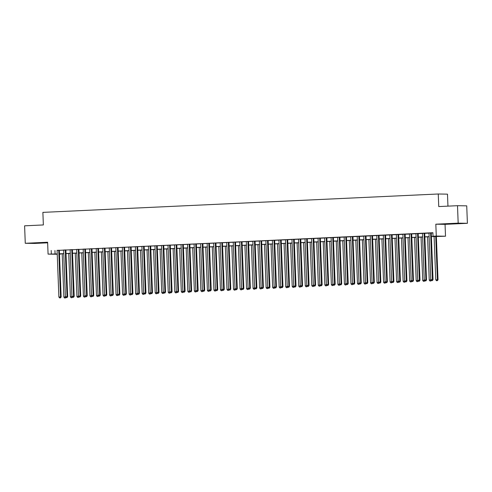 <?xml version="1.0" encoding="UTF-8"?>
<svg xmlns="http://www.w3.org/2000/svg" width="492" height="492" viewBox="0 0 492 492"><rect width="100%" height="100%" fill="white"/><g stroke="black" fill="none" stroke-linecap="round" stroke-linejoin="round"><path stroke-width="0.74" d="M40.307 242.999L32.915 243.171L40.307 242.999M456.25 223.657L448.858 223.835L456.25 223.657M60.553 253.878L59.489 254.167M447.948 206.136L447.486 194.155L438.261 193.996L42.878 212.378L43.358 224.949L24.6 225.822L25.27 243.282L34.495 243.435L47.638 242.827M438.261 193.996L438.747 206.566L457.505 205.693L466.73 205.853L467.4 223.306L458.175 223.153L435.826 224.192L436.287 236.062L445.512 236.222L431.386 236.64M435.826 224.192L445.051 224.346L467.4 223.306M445.051 224.346L445.512 236.222M457.505 205.693L458.175 223.153M59.341 250.243L57.09 250.348M65.867 249.942L63.616 250.047M72.392 249.635L70.135 249.745M78.917 249.333L76.66 249.438M85.442 249.032L83.185 249.137M91.967 248.724L89.71 248.835M98.486 248.423L96.235 248.528M105.011 248.122L102.76 248.226M111.536 247.82L109.285 247.925M118.062 247.513L115.811 247.617M124.587 247.212L122.336 247.316M131.112 246.91L128.861 247.015M137.637 246.603L135.386 246.707M144.162 246.301L141.905 246.406M150.687 246L148.43 246.105M157.212 245.692L154.955 245.797M163.731 245.391L161.481 245.496M170.257 245.09L168.006 245.194M176.782 244.782L174.531 244.887M183.307 244.481L181.056 244.585M189.832 244.18L187.581 244.284M196.357 243.872L194.106 243.977M202.882 243.571L200.631 243.675M209.407 243.269L207.15 243.374M215.933 242.962L213.676 243.066M222.458 242.661L220.201 242.765M228.983 242.359L226.726 242.464M235.502 242.052L233.251 242.156M242.027 241.75L239.776 241.855M248.552 241.449L246.301 241.554M255.077 241.142L252.827 241.246M261.603 240.84L259.352 240.945M268.128 240.539L265.877 240.643M274.653 240.231L272.402 240.336M281.178 239.93L278.921 240.035M287.703 239.629L285.446 239.733M294.228 239.321L291.971 239.426M300.747 239.02L298.496 239.124M307.272 238.718L305.022 238.823M313.798 238.411L311.547 238.515M320.323 238.11L318.072 238.214M326.848 237.808L324.597 237.913M333.373 237.501L331.122 237.605M339.898 237.199L337.647 237.304M346.423 236.898L344.166 237.003M352.948 236.59L350.691 236.695M359.474 236.289L357.217 236.394M365.993 235.988L363.742 236.092M372.518 235.68L370.267 235.785M379.043 235.379L376.792 235.483M385.568 235.078L383.317 235.182M392.093 234.77L389.842 234.875M398.618 234.469L396.368 234.573M405.144 234.167L402.893 234.272M411.669 233.86L409.412 233.964M418.194 233.559L415.937 233.663M424.719 233.257L422.462 233.362M431.379 236.529L436.761 236.277L433.022 236.215L432.886 232.722L57.09 250.434M59.347 250.33L63.616 250.127M65.867 250.022L70.141 249.825M72.392 249.721L76.666 249.524M78.917 249.419L83.191 249.216M85.442 249.112L89.716 248.915M91.967 248.811L96.241 248.614M98.492 248.509L102.766 248.306M105.017 248.202L109.285 248.005M111.543 247.9L115.811 247.704M118.068 247.599L122.336 247.396M124.593 247.292L128.861 247.095M131.112 246.99L135.386 246.793M137.637 246.689L141.911 246.486M144.162 246.381L148.436 246.185M150.687 246.08L154.962 245.883M157.212 245.779L161.487 245.576M163.738 245.471L168.012 245.274M170.263 245.17L174.531 244.973M176.788 244.868L181.056 244.665M183.313 244.561L187.581 244.364M189.838 244.26L194.106 244.063M196.357 243.958L200.631 243.755M202.882 243.651L207.157 243.454M209.407 243.349L213.682 243.153M215.933 243.048L220.207 242.845M222.458 242.74L226.732 242.544M228.983 242.439L233.257 242.242M235.508 242.138L239.782 241.941M242.033 241.83L246.301 241.633M248.558 241.529L252.827 241.332M255.084 241.228L259.352 241.031M261.609 240.92L265.877 240.723M268.128 240.619L272.402 240.422M274.653 240.317L278.927 240.121M281.178 240.016L285.452 239.813M287.703 239.709L291.977 239.512M294.228 239.407L298.503 239.21M300.753 239.106L305.028 238.903M307.279 238.798L311.547 238.602M313.804 238.497L318.072 238.3M320.329 238.196L324.597 237.993M326.854 237.888L331.122 237.691M333.373 237.587L337.647 237.39M339.898 237.285L344.172 237.083M346.423 236.978L350.698 236.781M352.948 236.677L357.223 236.48M359.474 236.375L363.748 236.172M365.999 236.068L370.273 235.871M372.524 235.766L376.792 235.57M379.049 235.465L383.317 235.262M385.574 235.158L389.842 234.961M392.099 234.856L396.368 234.659M398.625 234.555L402.893 234.352M405.144 234.247L409.418 234.051M411.669 233.946L415.943 233.749M418.194 233.645L422.468 233.442M424.719 233.337L428.993 233.14M431.244 233.036L432.898 232.956M431.244 232.95L428.987 233.06M57.238 254.266L48.075 254.112L47.619 242.242L25.27 243.282M48.075 254.112L57.226 253.921M51.199 250.471L51.334 253.958M433.022 236.215L436.287 236.062M57.232 254.032L56.82 254.05L57.232 254.063M59.489 254.1L60.559 254.118M429.129 236.744L424.86 236.941M422.603 237.046L418.335 237.242M416.078 237.347L411.81 237.55M409.559 237.654L405.285 237.851M403.034 237.956L398.76 238.153M396.509 238.257L392.235 238.46M389.984 238.565L385.71 238.761M383.459 238.866L379.184 239.063M376.933 239.167L372.659 239.37M370.408 239.475L366.14 239.672M363.883 239.776L359.615 239.973M357.358 240.078L353.09 240.28M350.833 240.385L346.565 240.582M344.308 240.686L340.04 240.883M337.789 240.988L333.514 241.191M331.264 241.295L326.989 241.492M324.738 241.597L320.464 241.793M318.213 241.898L313.939 242.101M311.688 242.205L307.414 242.402M305.163 242.507L300.889 242.704M298.638 242.808L294.37 243.011M292.113 243.116L287.845 243.312M285.588 243.417L281.319 243.614M279.062 243.718L274.794 243.921M272.543 244.026L268.269 244.223M266.018 244.327L261.744 244.524M259.493 244.629L255.219 244.832M252.968 244.936L248.694 245.133M246.443 245.237L242.169 245.434M239.918 245.539L235.643 245.742M233.392 245.846L229.124 246.043M226.867 246.148L222.599 246.344M220.342 246.449L216.074 246.652M213.817 246.756L209.549 246.953M207.292 247.058L203.024 247.255M200.773 247.359L196.499 247.556M194.248 247.667L189.973 247.863M187.723 247.968L183.448 248.165M181.197 248.269L176.923 248.466M174.672 248.577L170.398 248.774M168.147 248.878L163.873 249.075M161.622 249.18L157.354 249.376M155.097 249.481L150.829 249.684M148.572 249.788L144.304 249.985M142.047 250.09L137.778 250.287M135.528 250.391L131.253 250.594M129.002 250.699L124.728 250.895M122.477 251L118.203 251.197M115.952 251.301L111.678 251.504M109.427 251.609L105.153 251.806M102.902 251.91L98.628 252.107M96.377 252.212L92.109 252.414M89.852 252.519L85.583 252.716M83.326 252.82L79.058 253.017M76.801 253.122L72.533 253.325M70.276 253.429L66.008 253.626M63.757 253.731L59.483 253.927M59.477 253.817L63.751 253.62M66.002 253.515L70.276 253.318M72.527 253.214L76.801 253.011M79.052 252.906L83.326 252.71M85.577 252.605L89.852 252.408M92.102 252.304L96.37 252.101M98.628 251.996L102.896 251.799M105.153 251.695L109.421 251.498M111.678 251.394L115.946 251.191M118.197 251.086L122.471 250.889M124.722 250.785L128.996 250.588M131.247 250.483L135.521 250.28M137.772 250.176L142.047 249.979M144.297 249.875L148.572 249.678M150.823 249.573L155.097 249.37M157.348 249.266L161.616 249.069M163.873 248.964L168.141 248.767M170.398 248.663L174.666 248.466M176.923 248.355L181.191 248.159M183.448 248.054L187.716 247.857M189.967 247.753L194.242 247.556M196.493 247.445L200.767 247.248M203.018 247.144L207.292 246.947M209.543 246.843L213.817 246.646M216.068 246.541L220.342 246.338M222.593 246.234L226.867 246.037M229.118 245.932L233.386 245.736M235.643 245.631L239.912 245.428M242.169 245.323L246.437 245.127M248.694 245.022L252.962 244.825M255.213 244.721L259.487 244.518M261.738 244.413L266.012 244.216M268.263 244.112L272.537 243.915M274.788 243.811L279.062 243.608M281.313 243.503L285.588 243.306M287.838 243.202L292.113 243.005M294.364 242.9L298.632 242.697M300.889 242.593L305.157 242.396M307.414 242.292L311.682 242.095M313.939 241.99L318.207 241.787M320.458 241.683L324.732 241.486M326.983 241.381L331.257 241.185M333.508 241.08L337.783 240.877M340.034 240.773L344.308 240.576M346.559 240.471L350.833 240.274M353.084 240.17L357.358 239.967M359.609 239.862L363.877 239.665M366.134 239.561L370.402 239.364M372.659 239.26L376.927 239.057M379.184 238.952L383.452 238.755M385.71 238.651L389.978 238.454M392.229 238.349L396.503 238.146M398.754 238.042L403.028 237.845M405.279 237.741L409.553 237.544M411.804 237.439L416.078 237.236M418.329 237.132L422.603 236.935M424.854 236.83L429.129 236.634M54.944 250.533L55.073 254.026M430.617 232.944L432.413 279.659L430.783 279.733L428.987 233.017M431.238 232.913L433.034 279.671L432.413 279.659L432.148 280.594L431.49 280.625L432.148 280.594M432.394 280.6L433.034 279.671M430.783 279.733L431.49 280.625M434.104 236.511L435.771 279.819L438.021 279.757L436.355 236.406M437.13 280.68L436.478 280.711L437.382 280.68L437.4 279.745L435.734 236.437M436.478 280.711L435.771 279.819M438.021 279.757L437.382 280.68M424.092 233.245L425.887 279.96L424.258 280.04L422.462 233.319M424.713 233.214L426.509 279.973L425.887 279.96L425.623 280.895L424.971 280.926L425.623 280.895M425.869 280.901L426.509 279.973M424.258 280.04L424.971 280.926M417.567 233.546L419.362 280.268L417.733 280.342L415.937 233.626M418.188 233.522L419.99 280.274L419.362 280.268L419.098 281.203L418.446 281.227L419.098 281.203M419.344 281.203L419.99 280.274M417.733 280.342L418.446 281.227M411.041 233.854L412.837 280.569L411.207 280.643L409.412 233.928M411.669 233.823L413.464 280.581L412.837 280.569L412.573 281.504L411.921 281.535L412.573 281.504M412.819 281.51L413.464 280.581M411.207 280.643L411.921 281.535M404.522 234.155L406.312 280.87L404.682 280.95L402.887 234.229M405.144 234.124L406.939 280.883L406.312 280.87L406.048 281.805L405.396 281.836L406.048 281.805M406.294 281.811L406.939 280.883M404.682 280.95L405.396 281.836M427.579 236.812L429.245 280.126L430.869 279.843M429.953 281.012L430.857 280.987L429.953 281.012L429.245 280.126M430.605 280.981L431.035 280.053M431.287 280.366L430.857 280.987M421.054 237.119L422.72 280.428L424.344 280.145M423.428 281.313L424.332 281.289L423.428 281.313L422.72 280.428M424.079 281.283L424.51 280.354M424.762 280.668L424.332 281.289M414.528 237.421L416.195 280.729L417.819 280.446M416.902 281.621L417.806 281.59L416.902 281.621L416.195 280.729M417.56 281.59L417.985 280.655M418.237 280.969L417.806 281.59M408.003 237.722L409.67 281.03L411.294 280.754M410.383 281.922L411.281 281.898L410.383 281.922L409.67 281.03M411.035 281.891L411.46 280.963M411.712 281.276L411.281 281.898M397.997 234.456L399.787 281.178L398.157 281.252L396.361 234.536M398.618 234.432L400.414 281.184L399.787 281.178L399.522 282.107L398.871 282.137L399.522 282.107M399.775 282.113L400.414 281.184M398.157 281.252L398.871 282.137M401.484 238.03L403.145 281.338L404.768 281.055M403.858 282.224L404.756 282.199L403.858 282.224L403.145 281.338M404.51 282.193L404.934 281.264M405.187 281.578L404.756 282.199M391.472 234.764L393.268 281.479L391.632 281.553L389.842 234.838M392.093 234.733L393.889 281.492L393.268 281.479L392.997 282.414L392.345 282.445L392.997 282.414M393.249 282.42L393.889 281.492M391.632 281.553L392.345 282.445M394.959 238.331L396.62 281.639L398.243 281.356M397.333 282.531L398.231 282.5L397.333 282.531L396.62 281.639M397.985 282.5L398.409 281.565M398.661 281.879L398.231 282.5M384.947 235.065L386.743 281.781L385.107 281.861L383.317 235.139M385.568 235.035L387.364 281.793L386.743 281.781L386.472 282.715L385.82 282.746L386.472 282.715M386.724 282.722L387.364 281.793M385.107 281.861L385.82 282.746M388.434 238.632L390.094 281.941L391.718 281.664M390.808 282.832L391.712 282.808L390.808 282.832L390.094 281.941M391.46 282.802L391.884 281.873M392.136 282.187L391.712 282.808M378.422 235.367L380.218 282.088L378.588 282.162L376.792 235.447M379.043 235.342L380.839 282.094L380.218 282.088L379.947 283.017L379.295 283.048L379.947 283.017M380.199 283.023L380.839 282.094M378.588 282.162L379.295 283.048M381.909 238.94L383.569 282.248L385.193 281.965M384.283 283.134L385.187 283.109L384.283 283.134L383.569 282.248M384.935 283.103L385.359 282.174M385.611 282.488L385.187 283.109M371.897 235.674L373.692 282.39L372.063 282.463L370.267 235.748M372.518 235.643L374.314 282.402L373.692 282.39L373.422 283.324L372.77 283.355L373.422 283.324M373.674 283.324L374.314 282.402M372.063 282.463L372.77 283.355M375.384 239.241L377.044 282.549L378.668 282.267M377.758 283.441L378.662 283.41L377.758 283.441L377.044 282.549M378.409 283.41L378.84 282.476M379.092 282.789L378.662 283.41M365.372 235.975L367.167 282.691L365.538 282.771L363.742 236.049M365.993 235.945L367.788 282.703L367.167 282.691L366.897 283.626L366.245 283.656L366.897 283.626M367.149 283.632L367.788 282.703M365.538 282.771L366.245 283.656M368.859 239.542L370.525 282.851L372.143 282.574M371.232 283.743L372.137 283.718L371.232 283.743L370.525 282.851M371.884 283.712L372.315 282.783M372.567 283.097L372.137 283.718M358.846 236.277L360.642 282.998L359.012 283.072L357.217 236.357M359.467 236.252L361.263 283.005L360.642 282.998L360.378 283.927L359.72 283.958L360.378 283.927M360.624 283.933L361.263 283.005M359.012 283.072L359.72 283.958M362.333 239.85L364 283.158L365.624 282.875M364.707 284.044L365.611 284.019L364.707 284.044L364 283.158M365.359 284.013L365.79 283.084M366.042 283.398L365.611 284.019M352.321 236.584L354.117 283.3L352.487 283.374L350.691 236.658M352.942 236.554L354.738 283.312L354.117 283.3L353.853 284.235L353.201 284.265L353.853 284.235M354.099 284.235L354.738 283.312M352.487 283.374L353.201 284.265M355.808 240.151L357.475 283.46L359.099 283.177M358.182 284.351L359.086 284.321L358.182 284.351L357.475 283.46M358.834 284.321L359.265 283.386M359.517 283.7L359.086 284.321M345.796 236.886L347.592 283.601L345.962 283.681L344.166 236.959M346.423 236.855L348.219 283.613L347.592 283.601L347.327 284.536L346.675 284.567L347.327 284.536M347.573 284.542L348.219 283.613M345.962 283.681L346.675 284.567M339.277 237.187L341.067 283.909L339.437 283.982L337.641 237.267M339.898 237.162L341.694 283.915L341.067 283.909L340.802 284.837L340.15 284.868L340.802 284.837M341.048 284.843L341.694 283.915M339.437 283.982L340.15 284.868M332.752 237.495L334.542 284.21L332.912 284.284L331.116 237.568M333.373 237.464L335.169 284.222L334.542 284.21L334.277 285.145L333.625 285.175L334.277 285.145M334.523 285.145L335.169 284.222M332.912 284.284L333.625 285.175M326.227 237.796L328.023 284.511L326.387 284.591L324.591 237.87M326.848 237.765L328.644 284.524L328.023 284.511L327.752 285.446L327.1 285.477L327.752 285.446M328.004 285.452L328.644 284.524M326.387 284.591L327.1 285.477M319.702 238.097L321.497 284.819L319.862 284.893L318.072 238.177M320.323 238.073L322.119 284.825L321.497 284.819L321.227 285.747L320.575 285.778L321.227 285.747M321.479 285.754L322.119 284.825M319.862 284.893L320.575 285.778M313.176 238.405L314.972 285.12L313.342 285.194L311.547 238.479M313.798 238.374L315.593 285.132L314.972 285.12L314.702 286.055L314.05 286.086L314.702 286.055M314.954 286.055L315.593 285.132M313.342 285.194L314.05 286.086M306.651 238.706L308.447 285.422L306.817 285.501L305.022 238.78M307.272 238.675L309.068 285.434L308.447 285.422L308.177 286.356L307.525 286.387L308.177 286.356M308.429 286.362L309.068 285.434M306.817 285.501L307.525 286.387M300.126 239.007L301.922 285.729L300.292 285.803L298.496 239.087M300.747 238.983L302.543 285.735L301.922 285.729L301.651 286.658L300.999 286.688L301.651 286.658M301.904 286.664L302.543 285.735M300.292 285.803L300.999 286.688M293.601 239.315L295.397 286.03L293.767 286.104L291.971 239.389M294.222 239.284L296.018 286.043L295.397 286.03L295.132 286.965L294.474 286.996L295.132 286.965M295.378 286.965L296.018 286.043M293.767 286.104L294.474 286.996M287.076 239.616L288.872 286.332L287.242 286.412L285.446 239.69M287.697 239.586L289.493 286.344L288.872 286.332L288.607 287.267L287.955 287.297L288.607 287.267M288.853 287.273L289.493 286.344M287.242 286.412L287.955 287.297M280.551 239.918L282.346 286.639L280.717 286.713L278.921 239.998M281.172 239.893L282.974 286.645L282.346 286.639L282.082 287.568L281.43 287.599L282.082 287.568M282.328 287.574L282.974 286.645M280.717 286.713L281.43 287.599M274.026 240.225L275.821 286.941L274.192 287.014L272.396 240.299M274.653 240.194L276.449 286.953L275.821 286.941L275.557 287.875L274.905 287.906L275.557 287.875M275.803 287.875L276.449 286.953M274.192 287.014L274.905 287.906M267.507 240.526L269.296 287.242L267.666 287.322L265.871 240.6M268.128 240.496L269.923 287.254L269.296 287.242L269.032 288.177L268.38 288.207L269.032 288.177M269.278 288.183L269.923 287.254M267.666 287.322L268.38 288.207M260.981 240.828L262.771 287.549L261.141 287.623L259.346 240.908M261.603 240.803L263.398 287.556L262.771 287.549L262.507 288.478L261.855 288.509L262.507 288.478M262.759 288.484L263.398 287.556M261.141 287.623L261.855 288.509M254.456 241.135L256.252 287.851L254.616 287.925L252.827 241.209M255.077 241.105L256.873 287.863L256.252 287.851L255.981 288.786L255.33 288.816L255.981 288.786M256.234 288.786L256.873 287.863M254.616 287.925L255.33 288.816M247.931 241.437L249.727 288.152L248.091 288.232L246.301 241.51M248.552 241.406L250.348 288.164L249.727 288.152L249.456 289.087L248.804 289.118L249.456 289.087M249.708 289.093L250.348 288.164M248.091 288.232L248.804 289.118M241.406 241.738L243.202 288.46L241.572 288.533L239.776 241.818M242.027 241.713L243.823 288.466L243.202 288.46L242.931 289.388L242.279 289.419L242.931 289.388M243.183 289.394L243.823 288.466M241.572 288.533L242.279 289.419M234.881 242.046L236.677 288.761L235.047 288.835L233.251 242.119M235.502 242.015L237.298 288.773L236.677 288.761L236.406 289.696L235.754 289.726L236.406 289.696M236.658 289.696L237.298 288.773M235.047 288.835L235.754 289.726M228.356 242.347L230.151 289.062L228.522 289.136L226.726 242.421M228.977 242.316L230.773 289.075L230.151 289.062L229.881 289.997L229.229 290.028L229.881 289.997M230.133 290.003L230.773 289.075M228.522 289.136L229.229 290.028M221.831 242.648L223.626 289.364L221.997 289.444L220.201 242.728M222.452 242.624L224.247 289.376L223.626 289.364L223.362 290.298L222.704 290.329L223.362 290.298M223.608 290.305L224.247 289.376M221.997 289.444L222.704 290.329M215.305 242.956L217.101 289.671L215.471 289.745L213.676 243.03M215.927 242.925L217.728 289.683L217.101 289.671L216.837 290.606L216.185 290.637L216.837 290.606M217.083 290.606L217.728 289.683M215.471 289.745L216.185 290.637M208.78 243.257L210.576 289.972L208.946 290.046L207.15 243.331M209.407 243.226L211.203 289.985L210.576 289.972L210.312 290.907L209.66 290.938L210.312 290.907M210.558 290.913L211.203 289.985M208.946 290.046L209.66 290.938M202.261 243.558L204.051 290.274L202.421 290.354L200.625 243.638M202.882 243.534L204.678 290.286L204.051 290.274L203.786 291.209L203.135 291.239L203.786 291.209M204.032 291.215L204.678 290.286M202.421 290.354L203.135 291.239M195.736 243.866L197.526 290.581L195.896 290.655L194.1 243.94M196.357 243.835L198.153 290.594L197.526 290.581L197.261 291.516L196.609 291.547L197.261 291.516M197.507 291.516L198.153 290.594M195.896 290.655L196.609 291.547M189.211 244.167L191.007 290.883L189.371 290.957L187.581 244.241M189.832 244.137L191.628 290.895L191.007 290.883L190.736 291.817L190.084 291.848L190.736 291.817M190.988 291.824L191.628 290.895M189.371 290.957L190.084 291.848M182.686 244.469L184.482 291.184L182.846 291.264L181.056 244.549M183.307 244.438L185.103 291.196L184.482 291.184L184.211 292.119L183.559 292.15L184.211 292.119M184.463 292.125L185.103 291.196M182.846 291.264L183.559 292.15M176.161 244.776L177.956 291.492L176.327 291.565L174.531 244.85M176.782 244.745L178.578 291.504L177.956 291.492L177.686 292.426L177.034 292.457L177.686 292.426M177.938 292.426L178.578 291.504M176.327 291.565L177.034 292.457M169.635 245.077L171.431 291.793L169.802 291.867L168.006 245.151M170.257 245.047L172.052 291.805L171.431 291.793L171.161 292.728L170.509 292.758L171.161 292.728M171.413 292.734L172.052 291.805M169.802 291.867L170.509 292.758M163.11 245.379L164.906 292.094L163.276 292.174L161.481 245.453M163.731 245.348L165.527 292.107L164.906 292.094L164.635 293.029L163.984 293.06L164.635 293.029M164.888 293.035L165.527 292.107M163.276 292.174L163.984 293.06M156.585 245.68L158.381 292.402L156.751 292.476L154.955 245.76M157.206 245.656L159.002 292.408L158.381 292.402L158.117 293.337L157.458 293.367L158.117 293.337M158.363 293.337L159.002 292.408M156.751 292.476L157.458 293.367M150.06 245.988L151.856 292.703L150.226 292.777L148.43 246.062M150.681 245.957L152.477 292.715L151.856 292.703L151.591 293.638L150.939 293.669L151.591 293.638M151.837 293.644L152.477 292.715M150.226 292.777L150.939 293.669M143.535 246.289L145.331 293.004L143.701 293.084L141.905 246.363M144.162 246.258L145.958 293.017L145.331 293.004L145.066 293.939L144.414 293.97L145.066 293.939M145.312 293.945L145.958 293.017M143.701 293.084L144.414 293.97M137.01 246.59L138.805 293.312L137.176 293.386L135.38 246.67M137.637 246.566L139.433 293.318L138.805 293.312L138.541 294.247L137.889 294.277L138.541 294.247M138.787 294.247L139.433 293.318M137.176 293.386L137.889 294.277M130.491 246.898L132.28 293.613L130.651 293.687L128.855 246.972M131.112 246.867L132.908 293.626L132.28 293.613L132.016 294.548L131.364 294.579L132.016 294.548M132.262 294.554L132.908 293.626M130.651 293.687L131.364 294.579M123.966 247.199L125.761 293.915L124.125 293.995L122.33 247.273M124.587 247.168L126.382 293.927L125.761 293.915L125.491 294.849L124.839 294.88L125.491 294.849M125.743 294.856L126.382 293.927M124.125 293.995L124.839 294.88M117.44 247.501L119.236 294.222L117.6 294.296L115.811 247.581M118.062 247.476L119.857 294.228L119.236 294.222L118.966 295.157L118.314 295.182L118.966 295.157M119.218 295.157L119.857 294.228M117.6 294.296L118.314 295.182M110.915 247.808L112.711 294.523L111.075 294.597L109.285 247.882M111.536 247.777L113.332 294.536L112.711 294.523L112.44 295.458L111.789 295.489L112.44 295.458M112.693 295.464L113.332 294.536M111.075 294.597L111.789 295.489M349.283 240.453L350.95 283.761L352.573 283.484M351.657 284.653L352.561 284.628L351.657 284.653L350.95 283.761M352.315 284.622L352.739 283.693M352.992 284.007L352.561 284.628M342.758 240.76L344.425 284.068L346.048 283.786M345.138 284.954L346.036 284.93L345.138 284.954L344.425 284.068M345.79 284.923L346.214 283.995M346.466 284.308L346.036 284.93M336.233 241.062L337.899 284.37L339.523 284.087M338.613 285.262L339.511 285.231L338.613 285.262L337.899 284.37M339.265 285.231L339.689 284.296M339.941 284.61L339.511 285.231M329.714 241.363L331.374 284.671L332.998 284.394M332.088 285.563L332.986 285.538L332.088 285.563L331.374 284.671M332.74 285.532L333.164 284.604M333.416 284.917L332.986 285.538M323.189 241.67L324.849 284.979L326.473 284.696M325.563 285.864L326.46 285.84L325.563 285.864L324.849 284.979M326.214 285.834L326.639 284.905M326.891 285.219L326.46 285.84M316.663 241.972L318.324 285.28L319.948 284.997M319.037 286.166L319.941 286.141L319.037 286.166L318.324 285.28M319.689 286.141L320.114 285.206M320.366 285.52L319.941 286.141M310.138 242.273L311.799 285.581L313.422 285.305M312.512 286.473L313.416 286.449L312.512 286.473L311.799 285.581M313.164 286.442L313.595 285.514M313.841 285.827L313.416 286.449M303.613 242.581L305.274 285.889L306.897 285.606M305.987 286.774L306.891 286.75L305.987 286.774L305.274 285.889M306.639 286.744L307.07 285.815M307.322 286.129L306.891 286.75M297.088 242.882L298.755 286.19L300.378 285.907M299.462 287.076L300.366 287.051L299.462 287.076L298.755 286.19M300.114 287.051L300.544 286.116M300.797 286.43L300.366 287.051M290.563 243.183L292.23 286.492L293.853 286.209M292.937 287.383L293.841 287.359L292.937 287.383L292.23 286.492M293.589 287.353L294.019 286.418M294.271 286.738L293.841 287.359M284.038 243.491L285.704 286.799L287.328 286.516M286.412 287.685L287.316 287.66L286.412 287.685L285.704 286.799M287.07 287.654L287.494 286.725M287.746 287.039L287.316 287.66M277.513 243.792L279.179 287.1L280.803 286.818M279.893 287.986L280.791 287.961L279.893 287.986L279.179 287.1M280.545 287.961L280.969 287.027M281.221 287.34L280.791 287.961M270.987 244.093L272.654 287.402L274.278 287.119M273.368 288.294L274.265 288.269L273.368 288.294L272.654 287.402M274.019 288.263L274.444 287.328M274.696 287.648L274.265 288.269M264.468 244.401L266.129 287.709L267.753 287.426M266.842 288.595L267.74 288.57L266.842 288.595L266.129 287.709M267.494 288.564L267.919 287.635M268.171 287.949L267.74 288.57M257.943 244.702L259.604 288.011L261.227 287.728M260.317 288.896L261.215 288.872L260.317 288.896L259.604 288.011M260.969 288.872L261.393 287.937M261.646 288.25L261.215 288.872M251.418 245.004L253.079 288.312L254.702 288.029M253.792 289.204L254.696 289.179L253.792 289.204L253.079 288.312M254.444 289.173L254.868 288.238M255.12 288.558L254.696 289.179M244.893 245.311L246.553 288.62L248.177 288.337M247.267 289.505L248.171 289.481L247.267 289.505L246.553 288.62M247.919 289.474L248.349 288.546M248.595 288.859L248.171 289.481M238.368 245.613L240.028 288.921L241.652 288.638M240.742 289.806L241.646 289.782L240.742 289.806L240.028 288.921M241.394 289.776L241.824 288.847M242.076 289.161L241.646 289.782M231.843 245.914L233.509 289.222L235.127 288.939M234.217 290.114L235.121 290.089L234.217 290.114L233.509 289.222M234.868 290.083L235.299 289.148M235.551 289.468L235.121 290.089M225.318 246.221L226.984 289.53L228.608 289.247M227.691 290.415L228.595 290.391L227.691 290.415L226.984 289.53M228.343 290.385L228.774 289.456M229.026 289.77L228.595 290.391M218.792 246.523L220.459 289.831L222.083 289.548M221.166 290.717L222.07 290.692L221.166 290.717L220.459 289.831M221.818 290.686L222.249 289.757M222.501 290.071L222.07 290.692M212.267 246.824L213.934 290.132L215.558 289.849M214.641 291.024L215.545 290.993L214.641 291.024L213.934 290.132M215.299 290.993L215.724 290.059M215.976 290.378L215.545 290.993M205.742 247.132L207.409 290.44L209.032 290.157M208.122 291.325L209.02 291.301L208.122 291.325L207.409 290.44M208.774 291.295L209.198 290.366M209.451 290.68L209.02 291.301M199.217 247.433L200.884 290.741L202.507 290.458M201.597 291.627L202.495 291.602L201.597 291.627L200.884 290.741M202.249 291.596L202.673 290.667M202.925 290.981L202.495 291.602M192.698 247.734L194.358 291.043L195.982 290.76M195.072 291.934L195.97 291.904L195.072 291.934L194.358 291.043M195.724 291.904L196.148 290.969M196.4 291.289L195.97 291.904M186.173 248.042L187.833 291.35L189.457 291.067M188.547 292.236L189.445 292.211L188.547 292.236L187.833 291.35M189.199 292.205L189.623 291.276M189.875 291.59L189.445 292.211M179.648 248.343L181.308 291.651L182.932 291.369M182.022 292.537L182.926 292.512L182.022 292.537L181.308 291.651M182.673 292.506L183.098 291.578M183.35 291.891L182.926 292.512M173.123 248.644L174.783 291.953L176.407 291.67M175.496 292.845L176.4 292.814L175.496 292.845L174.783 291.953M176.148 292.814L176.579 291.879M176.825 292.199L176.4 292.814M166.597 248.952L168.258 292.26L169.881 291.977M168.971 293.146L169.875 293.121L168.971 293.146L168.258 292.26M169.623 293.115L170.054 292.187M170.306 292.5L169.875 293.121M160.072 249.253L161.739 292.562L163.362 292.279M162.446 293.447L163.35 293.423L162.446 293.447L161.739 292.562M163.098 293.416L163.528 292.488M163.781 292.802L163.35 293.423M153.547 249.555L155.214 292.863L156.837 292.58M155.921 293.755L156.825 293.724L155.921 293.755L155.214 292.863M156.573 293.724L157.003 292.789M157.255 293.103L156.825 293.724M147.022 249.862L148.689 293.171L150.312 292.888M149.396 294.056L150.3 294.031L149.396 294.056L148.689 293.171M150.054 294.025L150.478 293.097M150.73 293.41L150.3 294.031M140.497 250.164L142.163 293.472L143.787 293.189M142.877 294.357L143.775 294.333L142.877 294.357L142.163 293.472M143.529 294.327L143.953 293.398M144.205 293.712L143.775 294.333M133.972 250.465L135.638 293.773L137.262 293.49M136.352 294.665L137.25 294.634L136.352 294.665L135.638 293.773M137.004 294.634L137.428 293.699M137.68 294.013L137.25 294.634M127.453 250.772L129.113 294.081L130.737 293.798M129.826 294.966L130.724 294.942L129.826 294.966L129.113 294.081M130.478 294.936L130.903 294.007M131.155 294.321L130.724 294.942M120.927 251.074L122.588 294.382L124.212 294.099M123.301 295.268L124.199 295.243L123.301 295.268L122.588 294.382M123.953 295.237L124.378 294.308M124.63 294.622L124.199 295.243M114.402 251.375L116.063 294.683L117.686 294.4M116.776 295.575L117.68 295.544L116.776 295.575L116.063 294.683M117.428 295.544L117.852 294.61M118.105 294.923L117.68 295.544M104.39 248.109L106.186 294.825L104.556 294.905L102.76 248.183M105.011 248.079L106.807 294.837L106.186 294.825L105.915 295.76L105.263 295.79L105.915 295.76M106.167 295.766L106.807 294.837M104.556 294.905L105.263 295.79M107.877 251.676L109.538 294.991L111.161 294.708M110.251 295.877L111.155 295.852L110.251 295.877L109.538 294.991M110.903 295.846L111.333 294.917M111.579 295.231L111.155 295.852M97.865 248.411L99.661 295.132L98.031 295.206L96.235 248.491M98.486 248.386L100.282 295.138L99.661 295.132L99.39 296.067L98.738 296.092L99.39 296.067M99.642 296.067L100.282 295.138M98.031 295.206L98.738 296.092M101.352 251.984L103.013 295.292L104.636 295.009M103.726 296.178L104.63 296.153L103.726 296.178L103.013 295.292M104.378 296.147L104.808 295.218M105.06 295.532L104.63 296.153M91.34 248.718L93.136 295.434L91.506 295.507L89.71 248.792M91.961 248.688L93.757 295.446L93.136 295.434L92.865 296.368L92.213 296.399L92.865 296.368M93.117 296.375L93.757 295.446M91.506 295.507L92.213 296.399M94.827 252.285L96.493 295.594L98.111 295.311M97.201 296.485L98.105 296.455L97.201 296.485L96.493 295.594M97.853 296.455L98.283 295.52M98.535 295.833L98.105 296.455M84.815 249.02L86.61 295.735L84.981 295.815L83.185 249.093M85.436 248.989L87.232 295.747L86.61 295.735L86.346 296.67L85.688 296.701L86.346 296.67M86.592 296.676L87.232 295.747M84.981 295.815L85.688 296.701M88.302 252.587L89.968 295.901L91.592 295.618M90.676 296.787L91.58 296.762L90.676 296.787L89.968 295.901M91.328 296.756L91.758 295.827M92.01 296.141L91.58 296.762M78.29 249.321L80.085 296.043L78.456 296.116L76.66 249.401M78.911 249.296L80.713 296.049L80.085 296.043L79.821 296.977L79.169 297.002L79.821 296.977M80.067 296.977L80.713 296.049M78.456 296.116L79.169 297.002M81.777 252.894L83.443 296.202L85.067 295.92M84.15 297.088L85.055 297.063L84.15 297.088L83.443 296.202M84.802 297.057L85.233 296.129M85.485 296.442L85.055 297.063M71.764 249.628L73.56 296.344L71.93 296.418L70.135 249.702M72.392 249.598L74.187 296.356L73.56 296.344L73.296 297.279L72.644 297.309L73.296 297.279M73.542 297.285L74.187 296.356M71.93 296.418L72.644 297.309M75.251 253.195L76.918 296.504L78.542 296.221M77.625 297.396L78.529 297.365L77.625 297.396L76.918 296.504M78.283 297.365L78.708 296.43M78.96 296.744L78.529 297.365M65.245 249.93L67.035 296.645L65.405 296.725L63.609 250.004M65.867 249.899L67.662 296.658L67.035 296.645L66.771 297.58L66.119 297.611L66.771 297.58M67.017 297.586L67.662 296.658M65.405 296.725L66.119 297.611M68.726 253.497L70.393 296.805L72.016 296.528M71.106 297.697L72.004 297.672L71.106 297.697L70.393 296.805M71.758 297.666L72.183 296.738M72.435 297.051L72.004 297.672M58.72 250.231L60.51 296.953L58.88 297.027L57.084 250.311M59.341 250.207L61.137 296.959L60.51 296.953L60.245 297.881L59.594 297.912L60.245 297.881M60.498 297.888L61.137 296.959M58.88 297.027L59.594 297.912M62.207 253.804L63.868 297.113L65.491 296.83M64.581 297.998L65.479 297.974L64.581 297.998L63.868 297.113M65.233 297.967L65.657 297.039M65.91 297.353L65.479 297.974"/></g></svg>
